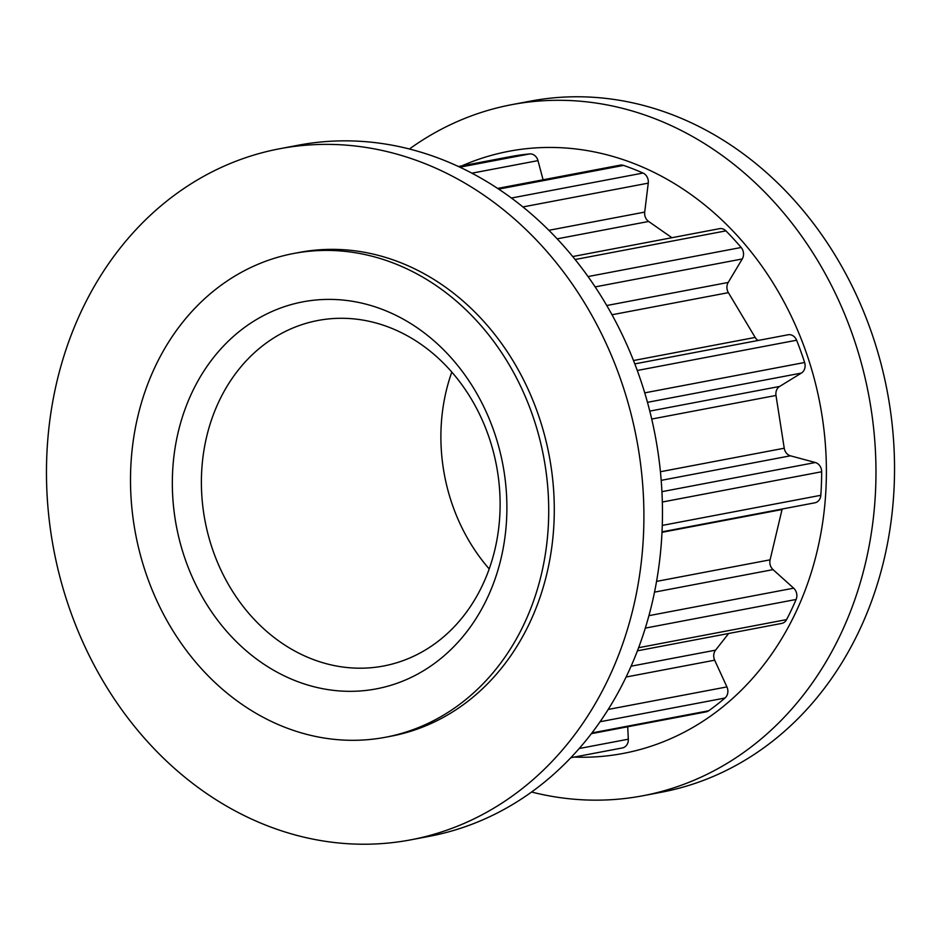 <?xml version="1.0" encoding="UTF-8"?>
<svg xmlns="http://www.w3.org/2000/svg" width="941" height="941" viewBox="0 0 941 941"><rect width="100%" height="100%" fill="white"/><g stroke="black" fill="none" stroke-linecap="round" stroke-linejoin="round"><path stroke-width="1.41" d="M487.167 598.335A196.963 166.11 79.2 0 1 260.798 662.088A196.963 166.11 79.2 0 1 192.058 392.385A196.963 166.11 79.2 0 1 418.427 328.632A196.963 166.11 79.2 0 1 487.167 598.335M219.006 401.301A175.849 148.313 -100.8 0 0 231.933 590.325A175.849 148.313 -100.8 0 0 383.563 666.005A175.849 148.313 -100.8 0 0 482.498 585.184A175.849 148.313 -100.8 0 0 469.583 396.161A175.849 148.313 -100.8 0 0 317.94 320.481A175.849 148.313 -100.8 0 0 219.006 401.301M489.191 568.929A175.849 148.313 79.2 0 1 451.809 372.071M531.571 792.016A351.711 296.627 -100.8 0 0 642.879 795.757L661.441 792.228A351.711 296.627 -100.8 0 0 859.298 630.576A351.711 296.627 -100.8 0 0 833.467 252.529A351.711 296.627 -100.8 0 0 530.183 101.169L511.622 104.686A351.711 296.627 -100.8 0 0 409.429 148.984M642.879 795.757A351.711 296.627 -100.8 0 0 840.736 634.105A351.711 296.627 -100.8 0 0 814.894 256.058A351.711 296.627 -100.8 0 0 511.622 104.686M574.116 757.093A306.46 258.457 -100.8 0 0 795.698 612.556A306.46 258.457 -100.8 0 0 757.223 259.775A306.46 258.457 -100.8 0 0 461.819 165.875M410.817 839.831L429.378 836.314A351.711 296.627 -100.8 0 0 627.235 674.65A351.711 296.627 -100.8 0 0 601.393 296.615A351.711 296.627 -100.8 0 0 298.121 145.243L279.559 148.772A351.711 296.627 -100.8 0 0 81.702 310.424A351.711 296.627 -100.8 0 0 107.533 688.471A351.711 296.627 -100.8 0 0 410.817 839.831A351.711 296.627 -100.8 0 0 608.674 678.179A351.711 296.627 -100.8 0 0 582.832 300.132A351.711 296.627 -100.8 0 0 279.559 148.772M385.551 737.238L391.127 736.18A246.201 207.643 -100.8 0 0 529.618 623.013A246.201 207.643 -100.8 0 0 511.539 358.392A246.201 207.643 -100.8 0 0 299.238 252.435L293.674 253.482A246.201 207.643 -100.8 0 0 155.171 366.649A246.201 207.643 -100.8 0 0 173.262 631.282A246.201 207.643 -100.8 0 0 385.551 737.238A246.201 207.643 -100.8 0 0 524.055 624.071A246.201 207.643 -100.8 0 0 505.964 359.438A246.201 207.643 -100.8 0 0 293.674 253.482M638.61 647.702L786.594 619.601A300.897 253.776 -100.8 0 0 791.534 609.65A300.897 253.776 -100.8 0 0 796.11 599.464A8.928 7.54 79.2 0 0 793.663 588.172L773.043 569.623A8.928 7.54 -100.8 0 1 770.103 559.824L782.042 509.528A8.928 7.54 -100.8 0 1 782.171 509.022M459.914 167.18L529.677 153.924A300.897 253.776 -100.8 0 0 509.963 156.724A300.897 253.776 -100.8 0 0 509.81 156.759L458.49 166.51L509.963 156.724M529.677 153.924A8.928 7.54 79.2 0 1 537.981 160.629L543.086 179.79M497.66 188.412L620.166 165.145A8.928 7.54 79.2 0 1 623.542 165.404A300.897 253.776 -100.8 0 1 643.032 173.05A8.928 7.54 79.2 0 1 648.255 183.142L644.703 212.101A8.928 7.54 -100.8 0 0 648.631 221.464L671.909 237.708M622.095 747.977A300.897 253.776 -100.8 0 0 622.26 747.954A300.897 253.776 -100.8 0 0 622.424 747.919A8.928 7.54 79.2 0 0 628.317 739.191L627.706 726.77M591.901 732.945L708.691 710.773A300.897 253.776 -100.8 0 0 725.005 698.022A8.928 7.54 79.2 0 0 726.923 686.906L714.666 660.194A8.928 7.54 -100.8 0 1 715.572 650.149L728.652 633.481M708.691 710.773A8.928 7.54 79.2 0 1 706.126 711.867L591.348 733.674M786.594 619.601A8.928 7.54 79.2 0 1 781.712 623.413L637.433 650.807M662.264 525.419L820.823 495.295A300.897 253.776 -100.8 0 0 821.669 471.759A8.928 7.54 79.2 0 0 815.341 462.525L790.44 455.809A8.928 7.54 -100.8 0 1 784.241 448.222L775.996 395.455A8.928 7.54 -100.8 0 1 779.607 386.457L801.379 373.083A8.928 7.54 79.2 0 0 804.614 362.497A300.897 253.776 -100.8 0 0 796.615 340.219A8.928 7.54 79.2 0 0 788.099 334.773A8.928 7.54 79.2 0 0 787.652 334.867M820.823 495.295A8.928 7.54 79.2 0 1 814.93 502.8L662.017 531.841M588.043 276.56L741.155 247.483A300.897 253.776 -100.8 0 0 725.899 230.874A8.928 7.54 79.2 0 0 719.489 228.675L572.728 256.552M741.155 247.483A8.928 7.54 79.2 0 1 742.261 258.963L728.205 282.453A8.928 7.54 -100.8 0 0 728.381 292.651L755.164 337.431A8.928 7.54 -100.8 0 0 758.117 340.466M471.947 173.179L537.981 160.629M498.718 189.106L623.542 165.404M622.26 747.954L570.775 757.728L622.424 747.919M600.064 721.747L725.005 698.022M579.174 748.518L628.317 739.191M645.303 628.106L796.11 599.464M631.093 666.193L715.572 650.149M626.106 677.014L714.666 660.194M608.192 709.455L726.923 686.906M662.323 502.024L821.669 471.759M661.993 532.324L782.042 509.528M656.559 581.397L770.103 559.824M654.524 592.136L773.043 569.623M648.925 615.661L793.663 588.172M644.738 392.856L804.614 362.497M637.28 370.483L796.615 340.219M647.467 402.325L801.379 373.083M649.796 411.111L779.607 386.457M651.713 419.051L775.996 395.455M660.417 471.735L784.241 448.222M661.194 480.357L790.44 455.809M661.923 491.673L815.341 462.525M575.127 259.516L725.899 230.874M595.159 286.899L742.261 258.963M606.769 305.519L728.205 282.453M612.003 314.753L728.381 292.651M633.505 360.532L755.164 337.431M511.445 198.033L643.032 173.05M522.949 206.938L648.255 183.142M548.909 230.298L644.703 212.101M557.19 238.838L648.631 221.464M634.81 363.885L788.099 334.773"/></g></svg>
